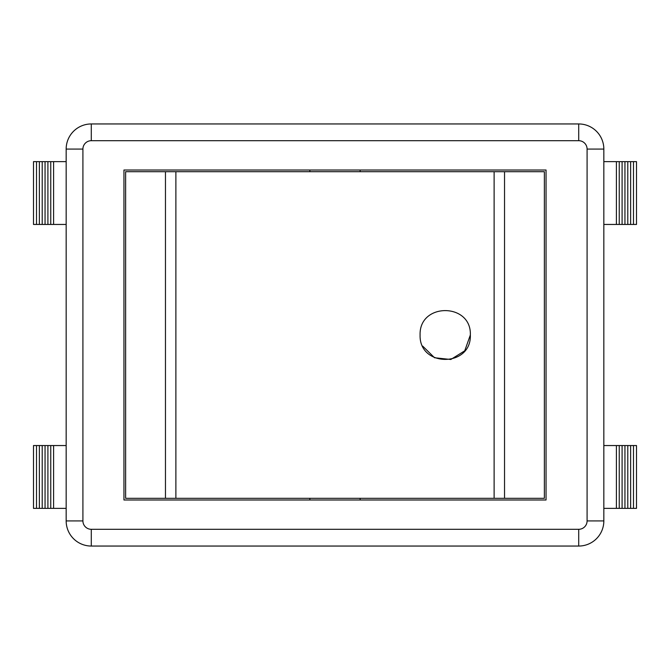 <?xml version="1.0" encoding="UTF-8"?>
<svg xmlns="http://www.w3.org/2000/svg" width="670" height="670" viewBox="0 0 670 670"><rect width="100%" height="100%" fill="white"/><g stroke="black" fill="none" stroke-linecap="round" stroke-linejoin="round"><path stroke-width="1" d="M360.125 499.988L360.125 498.312M360.125 171.688L360.125 170.013M165.465 498.312L544.375 498.312L544.375 171.688L125.625 171.688L125.625 498.312L165.465 498.312L165.465 171.688M470.34 335C471.621 302.58 419.018 302.379 420.09 335C419.018 367.621 471.621 367.42 470.34 335L464.745 350.804L450.801 359.489L434.529 357.738L422.686 346.105M36.515 445.55L33.5 445.55L33.5 508.363L36.515 508.363L36.515 445.55L66.163 445.55M36.515 224.45L36.515 161.638L33.5 161.638L33.5 224.45L66.163 224.45M53.6 224.45L53.6 161.638L66.163 161.638M66.163 508.363L53.6 508.363L53.6 445.55M50.753 224.45L50.753 161.638L53.6 161.638M53.6 508.363L50.753 508.363L50.753 445.55M47.905 224.45L47.905 161.638L50.753 161.638M50.753 508.363L47.905 508.363L47.905 445.55M45.057 224.45L45.057 161.638L47.905 161.638M47.905 508.363L45.057 508.363L45.057 445.55M42.21 224.45L42.21 161.638L45.057 161.638M45.057 508.363L42.21 508.363L42.21 445.55M39.363 224.45L39.363 161.638L42.21 161.638M42.21 508.363L39.363 508.363L39.363 445.55M36.515 161.638L39.363 161.638M39.363 508.363L36.515 508.363M603.837 224.45L636.5 224.45L636.5 161.638L603.837 161.638M603.837 508.363L636.5 508.363L636.5 445.55L603.837 445.55M616.4 224.45L616.4 161.638M619.247 224.45L619.247 161.638M622.095 224.45L622.095 161.638M624.943 224.45L624.943 161.638M627.79 224.45L627.79 161.638M630.638 224.45L630.638 161.638M633.485 224.45L633.485 161.638M633.485 508.363L633.485 445.55M630.638 508.363L630.638 445.55M627.79 508.363L627.79 445.55M624.943 508.363L624.943 445.55M622.095 508.363L622.095 445.55M619.247 508.363L619.247 445.55M616.4 508.363L616.4 445.55M91.288 546.05L578.712 546.05A25.125 25.125 0 0 0 603.837 520.925L603.837 149.075A25.125 25.125 0 0 0 578.712 123.95L91.288 123.95A25.125 25.125 0 0 0 66.163 149.075L66.163 520.925A25.125 25.125 0 0 0 91.288 546.05L91.288 529.3A8.375 8.375 0 0 1 82.913 520.925L66.163 520.925M546.05 499.988L123.95 499.988L123.95 170.013L546.05 170.013L546.05 499.988M175.883 498.312L175.883 171.688M504.535 498.312L504.535 171.688M494.117 171.688L494.117 498.312M578.712 546.05L578.712 529.3L91.288 529.3M603.837 520.925L587.087 520.925A8.375 8.375 0 0 1 578.712 529.3M603.837 149.075L587.087 149.075L587.087 520.925M82.913 520.925L82.913 149.075L66.163 149.075M578.712 123.95L578.712 140.7A8.375 8.375 0 0 1 587.087 149.075M82.913 149.075A8.375 8.375 0 0 1 91.288 140.7L91.288 123.95M91.288 140.7L578.712 140.7M309.875 499.988L309.875 498.312M309.875 171.688L309.875 170.013"/></g></svg>

